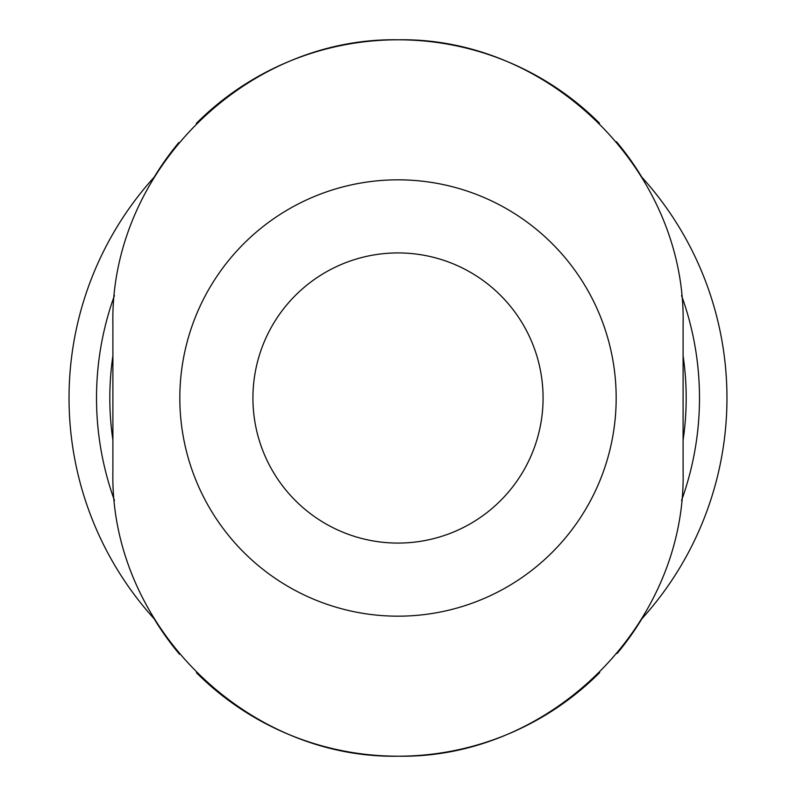 <?xml version="1.0" encoding="UTF-8"?>
<svg xmlns="http://www.w3.org/2000/svg" width="796" height="796" viewBox="0 0 796 796"><rect width="100%" height="100%" fill="white"/><g stroke="black" fill="none" stroke-linecap="round" stroke-linejoin="round"><path stroke-width="1.19" d="M609.338 452.188A218.174 218.174 0 0 0 425.313 181.548A218.174 218.174 0 0 0 179.826 398A218.174 218.174 0 0 0 609.338 452.188M683.097 324.897L683.097 471.103C686.54 624.343 550.613 758.877 398.199 756.2C245.735 759.145 109.4 624.442 112.903 471.103L112.903 324.897C109.46 171.657 245.387 37.123 397.801 39.8C550.265 36.855 686.6 171.558 683.097 324.897M641.875 618.771A285.097 285.097 0 0 1 617.129 653.486M599.687 672.6A285.097 285.097 0 0 1 399.323 756.2M398.199 756.2A285.097 285.097 0 0 1 196.463 672.749M179.538 654.282A285.097 285.097 0 0 1 154.126 618.771M154.126 177.229A285.097 285.097 0 0 1 178.871 142.514M196.314 123.4A285.097 285.097 0 0 1 396.677 39.8M397.801 39.8A285.097 285.097 0 0 1 599.537 123.251M616.462 141.718A285.097 285.097 0 0 1 641.875 177.229M154.494 176.821A328.957 328.957 0 0 0 154.514 619.198M641.506 619.179A328.957 328.957 0 0 0 641.486 176.802M252.929 398A145.071 145.071 0 0 0 470.535 523.639A145.071 145.071 0 0 0 470.535 272.361A145.071 145.071 0 0 0 252.929 398M112.903 355.921A288.182 288.182 0 0 0 112.903 440.079M683.097 440.079A288.182 288.182 0 0 0 683.097 355.921M114.455 295.525A301.495 301.495 0 0 0 114.465 500.485M681.545 500.475A301.495 301.495 0 0 0 681.535 295.515"/></g></svg>
